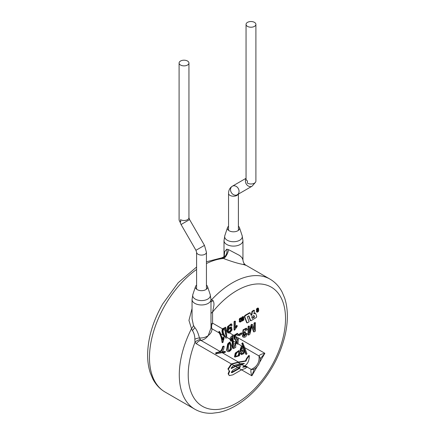 <?xml version="1.0" encoding="UTF-8"?>
<svg xmlns="http://www.w3.org/2000/svg" width="435" height="435" viewBox="0 0 435 435"><rect width="100%" height="100%" fill="white"/><g stroke="black" fill="none" stroke-linecap="round" stroke-linejoin="round"><path stroke-width="0.65" d="M255.9 24.376A4.926 2.844 0 0 0 254.459 22.364A4.926 2.844 0 0 0 249.092 21.75A4.926 2.844 0 0 0 246.052 24.376A4.926 2.844 0 0 0 247.493 26.388A4.926 2.844 0 0 0 252.86 27.003A4.926 2.844 0 0 0 255.9 24.376L255.9 181.139A4.926 2.844 180 0 1 252.86 183.766A4.926 2.844 180 0 1 247.493 183.151A4.926 2.844 180 0 1 247.308 183.037L247.493 181.014A4.926 2.844 180 0 1 246.052 179.008L246.052 179.046M237.249 194.755L237.249 194.755A4.926 4.018 60 0 0 238.266 188.48A4.926 4.018 60 0 0 232.323 186.224L232.323 186.224A4.926 4.018 60 0 0 231.306 192.498A4.926 4.018 60 0 0 237.249 194.755L252.131 186.158L255.225 182.58M228.554 230.36L228.554 193.379C228.62 190.122 229.876 187.735 232.323 186.224L246.052 178.296M188.942 63.031L188.942 217.663A4.926 2.844 180 0 1 187.501 219.675A4.926 2.844 180 0 1 180.541 219.675L180.737 221.915A4.926 2.844 180 0 1 180.541 221.806A4.926 2.844 180 0 1 179.095 219.8L179.095 63.031A4.926 2.844 180 0 1 182.134 60.405A4.926 2.844 180 0 1 187.501 61.025A4.926 2.844 180 0 1 188.942 63.031A4.926 2.844 180 0 1 185.903 65.658A4.926 2.844 180 0 1 180.541 65.043A4.926 2.844 180 0 1 179.095 63.031M238.679 351.839L238.826 351.926C238.135 351.61 237.401 352.035 236.629 353.209C235.824 354.596 235.645 355.64 236.08 356.341L238.755 355.346L239.332 353.089L238.755 351.877M238.38 351.665L238.88 352.828L238.304 355.085L238.755 355.346M239.277 355.781L235.009 357.097L235.694 353.367L239.315 350.833L240.185 352.888L239.277 355.781M238.853 350.566L239.315 350.833L238.853 350.566L235.237 353.106L234.481 356.792M220.801 333.868L223.476 335.412L225.531 337.821C226.445 338.397 226.825 338.011 226.668 336.652L226.624 330.518L225.76 327.424L222.85 329.05C222.111 331.095 222.388 333.058 223.677 334.928L225.406 336.44L226.668 336.652M229.147 370.821L229.74 371.033L228.571 374.067L229.294 375.606L232.758 374.878L241.512 369.821L245.541 368.353L246.536 367.325L245.693 366.835L242.648 367.211L244.231 365.993L242.045 364.731L235.634 366.428L231.355 368.532L231.159 368.124L232.823 366.101L233.943 365.454L240.354 363.752L238.168 362.491L231.757 364.193L228.375 369.174L229.147 370.821L227.929 368.918L231.311 363.932L196.359 343.753A6.313 5.155 120 0 1 200.888 340.366C203.792 339.898 206.233 338.305 208.213 335.597C210.861 333.487 212.095 331.204 211.91 328.735L219.175 332.927L218.772 332.188L219.066 331.334L219.653 331.671L219.506 332.519L220.317 332.987L222.965 340.105L223.606 337.19L223.019 336.853L222.698 338.914M219.175 332.927C220.822 335.825 221.774 338.995 222.029 342.437L222.481 342.693C222.225 339.061 221.236 335.7 219.506 332.612L219.506 332.519M222.6 346.554L223.057 346.815L224.139 346.336L223.688 346.075L222.6 346.554C222.176 348.957 221.274 350.556 219.909 351.349L200.888 340.366L199.426 337.968A6.313 3.29 -15.1 0 0 194.847 339.251L194.983 342.345A68.806 39.726 120 0 0 228.087 407.068A68.806 39.726 120 0 0 284.822 309.513A68.806 39.726 120 0 0 212.579 312.085L213.775 306.142C214.156 303.875 213.917 302.015 213.052 300.563L211.54 299.807A6.313 3.045 -75.4 0 1 210.986 300.639M224.139 346.336C223.878 349.131 223.057 351.11 221.681 352.268L225.509 351.736L224.977 351.426L222.171 351.806M238.168 362.491L245.998 361.11L246.846 358.935L249.331 355.667L248.858 355.395L246.4 358.679L245.525 360.838L238.434 362.045L222.361 352.769M245.693 366.835L247.287 366.781L244.823 365.737M259.603 362.398L264.855 353.302L260.168 358.821A6.313 5.155 178.8 0 0 258.988 355.917C259.695 362.241 257.096 366.743 251.196 369.413C250.598 370.555 250.821 372.686 251.865 375.802L257.118 366.705M237.945 343.77L243.16 346.777L245.775 354.182L246.237 354.449L243.41 346.325L244.372 346.874L242.926 343.101L242.322 343.857L243.41 346.325M233.345 341.111L235.498 342.35L237.233 344.058L235.786 341.921L238.005 343.204L238.331 338.898L237.553 339.284L236.95 342.573L235.9 339.849L236.656 338.604L236.651 337.593L235.21 338.31L234.9 336.005L236.983 334.52L237.499 335.483L238.385 334.83L237.755 333.596L234.291 335.657L234.764 339.42L235.455 339.354L235.786 341.921M235.656 343.519L235.03 343.161L234.666 343.889L235.232 344.215L235.656 343.519L235.748 347.353L233.464 348.609L232.768 346.064L232.872 341.383L232.546 340.05L233.138 340.393L232.948 335.804L230.767 339.023L231.61 339.512L232.23 337.788L232.546 340.05M231.578 340.088L232.198 340.991L232.295 345.792L233.013 348.348L233.464 348.604M226.711 337.283L229.99 339.175L230.632 340.958L231.235 341.306L230.659 339.996L230.767 339.023M226.842 350.936L227.331 351.219C229.234 353.013 233.117 348.614 231.697 345.814L230.137 342.318L229.609 342.013L227.657 343.938L226.586 350.066L227.331 351.219L226.586 350.066M242.377 348.272L242.947 348.604L242.382 347.81L241.327 349.31L241.642 350.746L243.72 350.039L243.187 349.735L241.159 350.469M241.909 353.133L241.452 352.872L240.675 353.563L241.55 354.677L241.12 353.818L241.909 353.133L242.279 353.693L243.687 352.611L243.29 351.42L241.534 352.089L240.968 351.899L240.642 349.827L242.213 346.325L243.198 347.57L242.947 348.604M242.806 351.143L243.687 352.611M242.213 346.325L241.485 345.907L240.158 349.544L240.511 351.638L241.534 352.089M245.525 360.838L245.998 361.11M231.311 363.932L238.434 362.045M246.4 358.679L246.846 358.935M244.372 346.874L246.971 353.769L246.237 354.449M243.72 350.039L244.416 352.067L243.807 353.677L241.441 354.59L240.995 354.335M240.675 353.563L241.12 353.818M229.974 339.599L230.659 339.996M233.138 340.393L234.003 347.516L235.232 344.215M227.059 350.338L228.114 344.205L230.137 342.318M225.509 351.736L225.091 352.47L221.355 352.785L220.159 352.094L216.293 353.008L216.124 353.889L221.355 352.785M218.772 332.188L219.506 332.612M223.606 337.19L224.041 338.43L222.997 342.334L222.481 342.693M223.976 336.195L224.656 336.587L225.531 337.821L224.917 337.462M224.656 336.587L223.677 334.928M223.476 335.412C221.975 333.335 221.616 331.127 222.405 328.795L225.52 327.327M257.509 310.971L257.618 309.154M256.851 310.296L256.4 310.041L256.846 308.567L257.77 308.007L258.51 308.312L257.362 308.758L256.851 309.872L256.851 310.296L257.52 309.91L257.792 308.97L258.064 309.122L257.884 311.313L257.58 311.395L257.504 310.894L256.851 311.694L257.335 312.221L258.341 311.59L258.743 310.563L258.51 308.312M257.107 312.178L256.503 311.77L256.4 311.014L257.058 310.639L257.504 310.894M244.66 315.853A1.082 0.625 120 0 0 244.481 316.881L244.927 317.137L247.14 322.939L249.135 321.786L247.221 316.789L248.907 315.815L250.794 320.829L256.373 317.447L256.732 316.375L255.628 313.423L255.16 313.2L253.888 313.907L254.442 310.443L252.441 311.585L251.827 315.07L251.202 315.435L250.185 312.912L245.672 315.495A1.087 0.631 120 0 0 245.106 316.109L244.66 315.853A1.087 0.631 -60 0 1 245.226 315.239L249.739 312.656L250.185 312.912M251.033 315.016L251.381 314.815L251.995 311.329L253.991 310.182L254.442 310.443M253.975 313.341L254.779 312.934L255.416 313.227M250.794 320.829L250.348 320.573L248.619 315.979M247.14 322.939L246.694 322.678L244.481 316.881M234.508 330.225L234.063 329.964L234.063 321.596L234.949 321.084L235.395 321.345L234.508 321.856L234.508 330.225L235.868 328.322A7.286 4.209 -60 0 1 237.167 326.598L237.167 325.608L235.395 327.865L235.395 321.345M235.395 326.93L236.722 325.347L237.167 325.608M249.44 331.214L251.104 324.76L251.55 325.016L249.44 333.205L249.44 326.234L248.994 325.978L248.08 326.506L248.08 334.836L248.526 335.097L249.804 334.357L251.925 326L253.975 331.948L253.529 331.693L251.773 326.631M251.104 324.76L251.963 324.265L252.409 324.521L251.55 325.016M254.045 329.154L254.045 323.064L254.959 322.531L255.41 322.792L254.491 323.319L254.491 330.415L252.409 324.521M243.758 332.84L245.15 332.155L245.596 332.411L243.953 333.014L245.944 329.349L246.46 330.306L245.726 329.29M244.008 336.222L245.922 333.77L246.808 333.444L247.254 333.699L246.368 334.026L244.198 336.407L243.877 335.673L244.334 334.368L245.498 333.362L245.596 332.411M246.46 330.306L247.346 329.654L246.716 328.42L243.497 330.1L243.111 333.89L243.964 333.917C242.98 335.14 242.735 336.195 243.236 337.098L242.79 336.837C242.29 335.94 242.534 334.879 243.518 333.661M243.111 333.89L242.665 333.634L243.051 329.839L246.27 328.164L246.716 328.42M239.109 335.728L238.663 335.467L238.663 334.444L241.403 332.862L241.849 333.118L239.109 334.7L239.109 335.728L241.849 334.145L241.849 333.118M228.451 328.126L231.121 326.821L231.567 327.082L228.38 329.317L228.505 327.789L229.337 325.755L230.838 324.983A1.925 1.109 120 0 1 230.854 324.994A1.925 1.109 120 0 1 231.251 325.75L232.1 325.179L231.534 324.064L227.994 326.892L227.608 331.796L228.348 333.036L229.675 332.992L232.051 330.013L231.567 327.082M234.764 339.42L234.247 339.121L233.845 335.401L237.309 333.335L237.755 333.596M237.499 335.483L236.765 334.466M229.294 375.606L228.119 373.812L229.229 370.865M228.348 333.041L227.162 331.541L227.548 326.631L231.088 323.803L231.534 324.064M230.626 324.94A1.925 1.109 -60 0 1 230.806 325.489L231.251 325.75M240.441 321.394L239.93 320.628L239.239 321.025L239.31 321.693L239.968 322.123L241.11 321.59L241.583 320.736L241.55 319.029M240.957 319.377L240.539 319.002L240.957 319.377L241.604 318.643A1 0.576 120 0 0 241.561 318.387L242.143 317.012L242.986 316.555L243.676 316.849L242.126 317.903L241.996 321.117L242.676 320.726L242.676 317.947L243.04 317.55L243.241 320.399L243.915 320.008L243.698 316.865M243.241 320.399L242.795 320.144L242.795 317.713M240.397 319.437L241.425 319.839L240.457 319.567L240.506 319.051M240.376 320.965L240.506 320.557L240.952 320.829L240.484 321.416M239.848 320.367L239.255 319.921L239.359 318.969L240.849 317.887L241.398 318.186L240.212 318.654L239.707 319.535L239.761 320.301L240.506 320.595M229.99 339.175C230.012 337.93 230.844 336.717 232.502 335.543L232.948 335.804M232.013 340.339L231.719 338.479M243.127 366.678L245.96 366.39M216.124 353.889L215.668 353.628L215.82 352.736L219.191 351.937L219.909 351.349M260.168 358.821C260.293 360.365 259.82 362.214 258.754 364.356C257.493 366.564 256.003 368.108 254.296 368.983L251.865 375.802L239.283 368.537L232.42 372.496L231.512 372.654L231.306 372.251L232.861 370.207L237.521 367.515L240.446 366.308L239.283 368.537M254.296 368.983A6.313 5.155 -118.8 0 1 251.196 369.413L247.02 367.004M234.291 335.657L264.855 353.302C261.631 353.954 259.679 354.829 258.988 355.917L244.856 347.755M243.16 346.777L241.8 343.552L242.447 342.823L242.926 343.101M237.553 339.284L237.091 339.017L237.88 338.637L238.331 338.898M196.593 285.088A6.085 3.513 -0 0 0 195.543 286.491A6.085 3.513 -0 0 0 197.213 289.639A6.085 3.513 -0 0 0 204.374 290.259A6.085 3.513 -0 0 0 207.495 286.491L210.181 294.533L210.986 299.497L210.986 327.957L208.213 335.597C205.673 337.359 202.743 338.147 199.426 337.968C198.306 333.324 196.772 329.85 194.82 327.55L193.45 325.418A6.313 3.246 144 0 1 191.509 328.632L192.4 330.54C194.075 333.085 194.891 335.989 194.847 339.251M207.495 286.491A6.085 3.513 -0 0 0 206.44 285.088M206.44 261.783L221.382 257.939L223.459 258.493C231.904 261.658 238.538 263.653 243.35 264.491C247.004 265.714 247.047 265.616 243.486 264.192M210.986 299.497A9.467 5.465 180 0 1 205.141 304.549A9.467 5.465 180 0 1 194.82 303.364A9.467 5.465 180 0 1 192.047 299.497L192.047 318.735L193.45 325.418M192.047 308.524L188.942 320.405L191.509 328.632A75.119 43.37 120 0 0 194.847 409.221C200.073 412.195 205.896 413.538 212.318 413.25L218.729 412.44C224.509 411.238 230.316 408.916 236.151 405.469C244.66 400.407 252.604 393.501 259.983 384.757C271.832 370.462 280.031 354.639 284.572 337.288C288.274 322.482 288.307 309.405 284.664 298.062L282.136 292.103C279.172 286.453 275.121 282.119 269.966 279.107A75.119 43.37 120 0 0 232.41 282.826A75.119 43.37 120 0 0 211.54 299.807L210.986 299.666M206.44 263.545A75.119 43.37 -60 0 1 223.459 258.493A6.313 2.327 114.2 0 0 228.522 249.636L239.685 255.514L242.018 257.716L242.947 259.874C243.236 263.887 246.09 265.437 246.052 265.296L269.966 279.107M224.194 256.248L224.683 251.593L226.782 249.179L228.522 249.636M228.554 226.227A6.085 3.513 -0 0 0 227.505 227.625A6.085 3.513 -0 0 0 229.174 230.778A6.085 3.513 -0 0 0 236.33 231.398A6.085 3.513 -0 0 0 239.457 227.625A6.085 3.513 -0 0 0 238.402 226.227M222.405 328.795L212.579 323.123L212.579 312.085A6.313 3.643 0 0 0 210.986 313.63M210.986 327.452A6.313 4.1 166.7 0 0 211.91 328.735A6.313 5.155 120 0 1 212.579 323.123A6.313 3.643 -0 0 0 210.986 324.668M249.331 355.667C249.233 361.006 247.537 364.448 244.231 365.993M247.287 366.781L246.536 367.325M241.8 343.552L242.322 343.857M231.61 339.512L231.235 341.306M215.82 352.736L216.293 353.008M219.191 351.937L219.838 352.312M220.159 352.094C221.654 351.224 222.622 349.468 223.057 346.815M238.663 334.444L239.109 334.7M245.922 333.77L246.368 334.026M242.79 336.837L243.236 337.098C245.003 337.788 246.346 336.657 247.254 333.699M236.205 337.337L236.651 337.593M238.005 343.204C238.027 344.145 237.668 344.341 236.923 343.797L236.259 343.416M248.08 326.506L248.526 326.761L248.526 335.097M249.44 326.234L248.526 326.761M254.045 323.064L254.491 323.319M253.975 331.948L255.41 331.122L255.41 322.792M220.317 332.987L219.653 331.671M234.063 321.596L234.508 321.856M241.555 320.861L241.996 321.117M241.55 318.289L241.996 318.545M241.555 318.235L242.001 318.496M241.555 318.192L242.001 318.447M241.561 318.137L242.007 318.398M241.566 318.088L242.012 318.349M241.572 318.039L242.018 318.295M241.594 317.941L242.039 318.197M241.604 317.893L242.05 318.148M241.615 317.838L242.061 318.099M241.632 317.789L242.077 318.05M241.664 317.697L242.11 317.952M241.681 317.648L242.126 317.903M241.702 317.599L242.148 317.86M241.724 317.555L242.17 317.811M241.746 317.506L242.192 317.767M241.768 317.463L242.213 317.719M241.795 317.419L242.241 317.675M241.822 317.376L242.268 317.632M241.849 317.332L242.295 317.588M241.876 317.294L242.322 317.55M241.909 317.251L242.355 317.512M241.936 317.213L242.382 317.474M241.969 317.175L242.415 317.436M242.001 317.142L242.447 317.398M242.034 317.104L242.48 317.365M242.072 317.071L242.518 317.332M242.105 317.044L242.551 317.3M242.143 317.012L242.589 317.273M242.181 316.984L242.627 317.24M242.219 316.957L242.665 317.218M242.257 316.936L242.703 317.191M242.768 316.642L243.214 316.897M242.801 316.62L243.252 316.881M242.844 316.604L243.29 316.859M242.882 316.588L243.328 316.843M242.915 316.577L243.361 316.832M242.953 316.566L243.399 316.821M242.986 316.555L243.431 316.816M243.018 316.555L243.464 316.81M243.051 316.549L243.502 316.81M243.083 316.549L243.535 316.81M243.116 316.555L243.562 316.81M243.143 316.56L243.589 316.816M243.176 316.566L243.622 316.827M243.203 316.577L243.649 316.838M243.225 316.593L243.676 316.849M240.898 319.562L241.343 319.823M240.925 319.567L241.371 319.823M240.952 319.573L241.398 319.834M241.001 319.594L241.425 319.839M239.402 321.802L239.87 322.074M239.359 321.764L239.848 322.058M239.31 321.693L239.772 321.976M239.293 321.661L239.756 321.949M239.283 321.634L239.745 321.922M239.272 321.601L239.728 321.895M239.261 321.568L239.718 321.862M239.255 321.536L239.707 321.829M239.25 321.498L239.701 321.791M239.245 321.46L239.696 321.759M239.239 321.421L239.69 321.721M239.239 321.383L239.685 321.677M239.239 321.025L239.685 321.639M240.376 320.883L239.685 321.28M240.386 321.177L240.685 321.351L240.386 321.16M240.386 321.144L240.745 321.313L240.381 321.084M240.381 321.063L240.794 321.258L240.381 320.997M240.381 320.976L240.865 321.166M240.424 320.894L240.892 321.117M240.452 320.845L240.898 321.101M240.925 321.03L240.468 320.807L240.908 321.084M240.49 320.753L240.941 320.976M240.506 320.649L240.952 320.943M240.506 320.633L240.957 320.889M240.511 320.557L240.952 320.812M240.577 320.579L240.946 320.791M239.38 320.095L239.826 320.356M239.359 320.078L239.805 320.339M239.337 320.062L239.783 320.318M239.315 320.04L239.761 320.301M239.299 320.019L239.745 320.274M239.283 319.991L239.728 320.252M239.266 319.948L239.723 320.236M239.261 319.932L239.696 320.16M239.25 319.883L239.69 320.106M239.239 319.828L239.685 320.089L239.239 319.812M239.239 319.491L239.685 319.752M239.239 319.448L239.685 319.709M239.245 319.41L239.69 319.665M239.25 319.361L239.696 319.622M239.255 319.323L239.701 319.578M239.261 319.274L239.707 319.535M239.272 319.23L239.718 319.491M239.283 319.187L239.728 319.448M239.31 319.1L239.756 319.355M239.326 319.056L239.772 319.312M239.342 319.013L239.788 319.268M239.359 318.969L239.805 319.225M239.38 318.926L239.826 319.181M239.402 318.882L239.848 319.138M239.424 318.839L239.87 319.1M239.446 318.795L239.892 319.056M239.473 318.757L239.919 319.013M239.495 318.714L239.946 318.975M239.522 318.676L239.968 318.937M239.554 318.637L240 318.893M239.582 318.599L240.028 318.855M239.642 318.529L240.087 318.784M239.669 318.491L240.12 318.752M239.701 318.458L240.147 318.719M239.734 318.431L240.18 318.686M239.767 318.398L240.212 318.654M239.805 318.371L240.25 318.627M239.837 318.344L240.283 318.599M239.875 318.317L240.321 318.572M239.908 318.295L240.354 318.55M239.946 318.273L240.392 318.529M240.452 317.98L240.898 318.235M240.49 317.958L240.936 318.213M240.522 317.941L240.968 318.197M240.56 317.925L241.006 318.181M240.593 317.914L241.039 318.17M240.631 317.903L241.077 318.159M240.664 317.893L241.11 318.154M240.696 317.887L241.142 318.148M240.729 317.882L241.175 318.143M240.756 317.882L241.202 318.137M240.789 317.882L241.235 318.143M240.816 317.887L241.262 318.143M240.849 317.887L241.294 318.148M240.876 317.898L241.322 318.154M240.898 317.909L241.349 318.164M240.925 317.914L241.371 318.175M251.381 314.815L251.827 315.07M251.995 311.329L252.441 311.585M254.551 313.01L254.997 313.265M254.584 312.988L255.035 313.249M254.622 312.977L255.068 313.233M254.654 312.961L255.1 313.222M254.687 312.95L255.133 313.211M254.714 312.944L255.16 313.2M254.747 312.939L255.193 313.195M254.779 312.934L255.225 313.195M254.807 312.934L255.253 313.189M254.839 312.934L255.285 313.189M254.867 312.939L255.312 313.195M254.921 312.95L255.367 313.205M254.943 312.961L255.394 313.216M244.927 317.137A1.082 0.625 -60 0 1 245.106 316.109M258.064 309.122L257.792 308.97M256.4 309.666L256.851 309.921M256.405 309.617L256.851 309.872M256.411 309.568L256.857 309.823M256.416 309.513L256.862 309.774M256.422 309.464L256.867 309.725M256.433 309.415L256.878 309.676M256.443 309.367L256.889 309.622M256.454 309.318L256.9 309.573M256.465 309.269L256.911 309.524M256.481 309.214L256.927 309.475M256.514 309.122L256.96 309.377M256.536 309.073L256.982 309.328M256.558 309.024L257.003 309.285M256.574 308.981L257.025 309.236M256.601 308.932L257.047 309.187M256.623 308.888L257.069 309.144M256.645 308.845L257.096 309.1M256.672 308.801L257.118 309.057M256.699 308.758L257.145 309.019M256.726 308.719L257.172 308.975M256.759 308.681L257.205 308.937M256.786 308.643L257.232 308.899M256.819 308.605L257.264 308.861M256.846 308.567L257.297 308.828M256.884 308.535L257.33 308.796M256.916 308.502L257.362 308.758M256.949 308.475L257.395 308.73M256.982 308.448L257.428 308.703M257.02 308.415L257.466 308.676M257.052 308.393L257.498 308.654M257.09 308.371L257.536 308.627M257.602 308.078L258.047 308.333M257.634 308.062L258.08 308.317M257.667 308.04L258.113 308.301M257.699 308.029L258.145 308.29M257.732 308.018L258.178 308.279M257.77 308.007L258.216 308.268M257.797 308.007L258.249 308.263M257.83 308.002L258.276 308.257M257.863 308.002L258.308 308.257M257.895 308.002L258.341 308.257M257.922 308.007L258.368 308.263M257.955 308.013L258.401 308.268M257.982 308.018L258.428 308.279M258.009 308.029L258.455 308.284M258.037 308.045L258.482 308.301M256.585 311.868L257.031 312.129M256.563 311.846L257.009 312.107M256.541 311.824L256.987 312.08M256.525 311.797L256.971 312.058M256.503 311.77L256.949 312.031M256.487 311.743L256.933 311.998M256.471 311.71L256.922 311.966M256.46 311.678L256.906 311.933M256.443 311.639L256.895 311.9M256.433 311.601L256.878 311.862M256.422 311.563L256.873 311.824M256.411 311.482L256.857 311.737M256.4 311.389L256.851 311.65M256.4 311.014L256.851 311.275M254.573 317.088L252.256 318.425L251.642 316.827L253.975 315.478L254.573 317.088L253.687 315.641M252.093 318.001L254.127 316.832M228.881 332.106A2.55 1.474 -60 0 1 228.875 329.338L230.887 328.153L231.322 329.219L230.887 330.91L228.94 332.144M228.435 331.845L230.441 330.649L230.876 328.958L230.637 328.066M224.705 335.521C223.427 333.737 222.948 331.813 223.258 329.735L223.427 329.382C224.085 328.354 224.71 328.072 225.303 328.545L226.015 336.277L225.406 336.44M225.95 334.51L225.422 334.205L224.857 328.289M229.707 343.454L230.104 343.683C229.435 343.215 228.897 343.693 228.495 345.124L228.331 350.496C229.006 350.996 229.767 350.681 230.604 349.566L230.947 346.423L229.903 343.525M229.62 343.4L230.49 346.162L230.158 349.305L229.359 350.175L228.359 350.469M242.045 364.731L244.426 363.383L240.354 363.752M243.154 363.578L242.023 364.117L241.36 363.736M231.192 368.325L235.188 366.172L242.023 364.117M241.583 364.302L242.328 364.731M231.344 372.458L239.06 368.151L239.652 366.553M239.06 368.151L239.506 368.407M238.864 353.176L239.315 353.432M228.554 193.379A4.926 2.844 0 0 0 231.594 196.006A4.926 2.844 0 0 0 236.961 195.386A4.926 2.844 0 0 0 238.19 194.211M246.052 178.742A4.926 4.018 60 0 0 246.743 184.706A4.926 4.018 60 0 0 252.131 186.158M196.593 289.221L196.593 252.24A4.926 2.844 0 0 0 199.632 254.867A4.926 2.844 0 0 0 204.999 254.252A4.926 2.844 0 0 0 206.44 252.24L206.44 289.221M206.44 252.24L204.477 245.378L195.946 250.304L181.063 224.525L189.595 219.599L204.477 245.378L197.751 249.26M241.871 350.18L242.366 350.463M240.158 349.544L240.642 349.827M232.295 345.792L232.768 346.064M232.404 344.156L232.915 344.449M232.198 340.991L232.872 341.383M227.657 343.938L228.114 344.205M222.818 338.343L223.334 338.642M222.519 328.61L222.965 328.865M233.845 335.401L227.608 331.796M196.359 343.753L194.983 342.345A6.313 4.888 -30 0 1 200.154 339.664M227.162 331.541L225.711 330.703M210.181 294.533A8.825 5.095 180 0 1 210.344 295.495A8.825 5.095 180 0 1 204.896 300.204A8.825 5.095 180 0 1 195.277 299.101A8.825 5.095 180 0 1 192.694 295.495A8.825 5.095 180 0 1 192.852 294.533L192.047 299.497M194.847 409.221L165.028 392.006A75.119 43.37 -60 0 1 165.028 305.261A75.119 43.37 -60 0 1 196.593 269.461M192.4 330.54A6.313 1.691 138.7 0 0 194.82 327.55M221.948 258.004A6.313 4.6 101.2 0 0 226.782 249.179M239.457 227.625L242.143 235.672L242.947 240.637A9.467 5.465 180 0 1 237.102 245.688A9.467 5.465 180 0 1 226.782 244.503A9.467 5.465 180 0 1 224.009 240.637L224.009 256.498M242.143 235.672A8.825 5.095 180 0 1 242.3 236.635A8.825 5.095 180 0 1 236.857 241.343A8.825 5.095 180 0 1 227.239 240.24A8.825 5.095 180 0 1 224.656 236.635A8.825 5.095 180 0 1 224.813 235.672L224.009 240.637M213.052 300.563A6.313 2.322 -46.2 0 1 210.986 301.982M231.806 338.533L232.29 338.811M251.821 326.777L252.273 327.033M227.358 332.161L227.804 332.422M235.786 326.413L236.232 326.674M241.648 317.746L242.094 318.001M239.38 321.78L239.826 322.041M240.501 320.704L240.946 320.959M245.226 315.239L245.672 315.495M254.894 312.944L255.34 313.2M257.515 311.096L257.884 311.313M257.618 310.661L258.064 310.916M256.498 309.171L256.944 309.426M256.416 311.52L256.862 311.781M256.405 311.438L256.851 311.694M230.441 330.649L230.887 330.91M225.265 330.448L222.85 329.05M225.276 330.785L225.721 331.04M230.158 349.305L230.604 349.566M230.49 346.162L230.947 346.423M235.634 366.428L238.837 368.276M231.757 364.193L235.188 366.172M238.402 230.36L238.402 194.086M246.052 179.008L246.052 24.376M195.946 250.304L196.593 252.24M188.942 217.663L189.595 219.599M181.063 224.525L179.579 221.029M235.009 357.102L234.481 356.798M241.115 352.018L240.658 351.752M165.028 392.006C159.841 388.966 155.768 384.594 152.805 378.89L150.298 372.931C148.449 367.325 147.557 361.137 147.623 354.356C147.992 337.794 153.022 320.981 162.717 303.924L178.176 282.75L196.593 267.025M242.947 240.637L242.947 259.874M224.493 255.671C224.177 256.666 223.139 257.422 221.382 257.939M227.505 227.625L224.813 235.672M195.543 286.491L192.852 294.533M225.76 327.424L225.314 327.169"/></g></svg>
